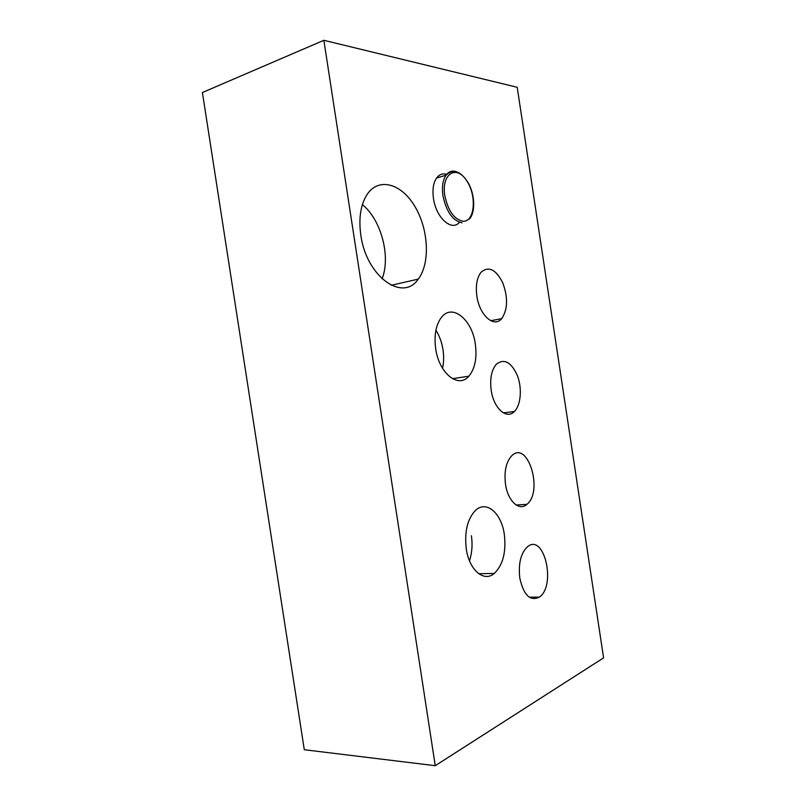 <?xml version="1.0" encoding="UTF-8"?>
<svg xmlns="http://www.w3.org/2000/svg" width="806" height="806" viewBox="0 0 806 806"><rect width="100%" height="100%" fill="white"/><g stroke="black" fill="none" stroke-linecap="round" stroke-linejoin="round"><path stroke-width="1.21" d="M459.41 222.295C451.844 231.816 436.016 217.822 433.467 198.447C432.278 189.753 433.306 182.952 436.55 178.045C439.27 174.388 442.665 173.169 446.746 174.378M442.534 368.312C443.824 362.509 443.975 356.333 443.008 349.774C441.839 342.389 439.471 335.87 435.915 330.188M475.339 344.142C477.142 358.035 474.986 368.725 468.85 376.2C458.523 388.824 438.998 373.47 435.683 348.625C433.94 335.155 435.895 324.707 441.537 317.262C452.448 303.106 472.235 319.791 475.339 344.142M469.485 560.795C472.044 552.966 472.679 544.604 471.399 535.708M504.314 534.358C506.339 551.959 502.984 564.996 494.249 573.479C483.932 582.516 469.193 570.144 466.271 548.856C464.337 531.678 467.43 518.852 475.55 510.359C486.441 499.962 501.483 513.18 504.314 534.358M519.789 578.053C518.228 563.666 520.767 553.259 527.386 546.831C544.161 532.413 556.593 585.801 539.264 597.165C530.147 601.538 523.648 595.171 519.789 578.053M505.503 484.255C504.002 471.379 506.108 461.858 511.81 455.702C527.87 439.794 543.597 491.499 526.892 504.355C519.265 511.518 507.81 501.13 505.503 484.255M491.197 390.245C489.766 378.709 491.479 370.035 496.335 364.221C504.244 358.207 511.276 362.055 517.452 375.757C522.268 388.432 520.888 405.196 514.369 411.513C506.692 419.896 493.645 408.37 491.197 390.245M476.86 296.034C475.51 285.667 476.89 277.768 480.991 272.327C488.537 265.809 495.771 269.254 502.692 282.654C508.163 297.505 507.82 309.514 501.664 318.662C494.088 328.183 479.429 315.337 476.86 296.034M362.398 204.623C381.319 219.937 390.92 256.751 382.074 278.856M360.826 235.13C358.539 218.497 360.564 205.046 366.891 194.79C378.629 176.655 401.801 183.637 415.161 206.9C428.732 229.901 430.273 263.542 418.223 279.128C402.929 302.341 366.377 276.79 360.826 235.13M603.593 657.867L517.21 87.29L323.871 40.3L435.25 765.7L603.593 657.867M323.871 40.3L202.407 92.519L304.295 749.731L435.25 765.7M444.791 195.526C441.305 174.005 456.115 164.454 466.452 180.363C477.051 195.435 474.915 222.164 462.936 221.247C454.1 219.353 448.045 210.779 444.791 195.526M455.662 171.446C451.793 170.459 448.569 171.718 445.99 175.245C442.776 180.161 441.759 187.002 442.957 195.757C446.393 211.817 452.76 220.834 462.07 222.819M469.445 219.061C475.49 212.23 474.935 195.425 468.639 183.556C460.951 171.023 453.395 168.242 445.99 175.245L436.55 178.045M452.468 378.699L468.85 376.2M478.704 573.711L494.249 573.479M539.264 597.165L529.169 597.145M526.892 504.355L516.162 505.009M514.369 411.513L503.357 412.874M501.664 318.662L490.753 320.717M418.223 279.128L391.253 285.284"/></g></svg>
